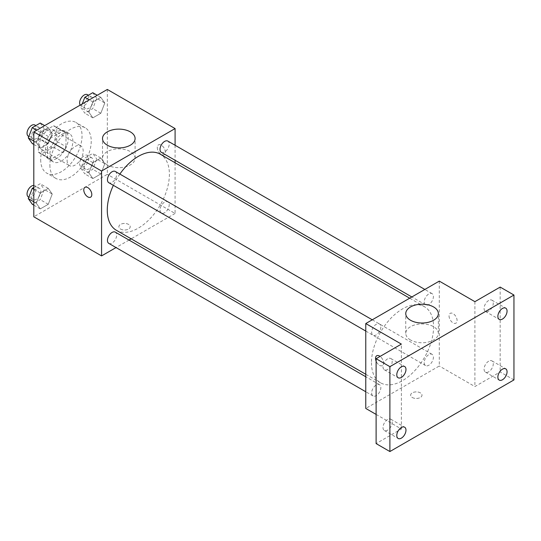 <?xml version="1.0" encoding="UTF-8"?>
<svg xmlns="http://www.w3.org/2000/svg" width="541" height="541" viewBox="0 0 541 541"><rect width="100%" height="100%" fill="white"/><g stroke="black" fill="none" stroke-linecap="round" stroke-linejoin="round"><path stroke-width="0.41" stroke-dasharray="2.71 2.03" d="M67.118 160.413A11.375 6.566 120 0 0 69.471 165.62A11.375 6.566 120 0 0 80.839 159.054A11.375 6.566 120 0 0 80.839 145.921A11.375 6.566 120 0 0 72.081 148.971A11.375 6.566 120 0 0 67.118 160.413M39.547 144.494A11.375 6.566 120 0 0 41.9 149.701A11.375 6.566 120 0 0 53.275 143.135A11.375 6.566 120 0 0 53.275 130.002A11.375 6.566 120 0 0 44.511 133.052A11.375 6.566 120 0 0 39.547 144.494M41.698 132.646L53.485 125.837A15.439 8.913 120 0 1 55.31 126.486A15.439 8.913 120 0 1 56.778 127.744L56.778 141.357A15.439 8.913 120 0 1 53.485 147.064L41.698 153.867A15.439 8.913 120 0 1 39.872 153.225A15.439 8.913 120 0 1 38.397 151.967L38.397 138.354A15.439 8.913 120 0 1 41.698 132.646L50.881 137.948L62.668 131.145L53.485 125.837M53.485 147.064L62.668 152.366L50.881 159.176L41.698 153.867M38.397 151.967L47.588 157.269L47.588 143.656L38.397 138.354M47.588 157.269A15.439 8.913 120 0 0 49.055 158.527A15.439 8.913 120 0 0 50.881 159.176M62.668 152.366A15.439 8.913 120 0 0 65.968 146.658L56.778 141.357M62.668 131.145A15.439 8.913 120 0 1 64.494 131.788A15.439 8.913 120 0 1 65.968 133.045L65.968 146.658M50.881 137.948A15.439 8.913 120 0 0 47.588 143.656M56.778 158.425A16.244 9.38 -60 0 1 48.656 159.23A16.244 9.38 -60 0 1 48.656 140.471A16.244 9.38 -60 0 1 64.9 131.091A16.244 9.38 -60 0 1 67.388 144.109A16.244 9.38 -60 0 1 56.778 158.425M61.37 161.076A16.244 9.38 120 0 0 71.987 146.76A16.244 9.38 120 0 0 69.491 133.742A16.244 9.38 120 0 0 56.974 138.097A16.244 9.38 120 0 0 49.887 154.442A16.244 9.38 120 0 0 53.248 161.881A16.244 9.38 120 0 0 61.37 161.076M65.968 133.045L56.778 127.744M40.697 159.751A29.241 16.879 120 0 0 46.749 173.134A29.241 16.879 120 0 0 75.99 156.254A29.241 16.879 120 0 0 75.99 122.489A29.241 16.879 120 0 0 53.458 130.32A29.241 16.879 120 0 0 40.697 159.751M49.887 165.052A29.241 16.879 120 0 0 55.939 178.442A29.241 16.879 120 0 0 85.18 161.556A29.241 16.879 120 0 0 85.18 127.791A29.241 16.879 120 0 0 62.648 135.629A29.241 16.879 120 0 0 49.887 165.052M104.798 163.693L100.822 173.952L92.863 178.544L88.886 172.883L92.863 162.631L100.822 158.033L104.798 163.693L100.822 173.952L92.863 178.544L88.886 172.883L92.863 162.631L100.822 158.033L104.798 163.693L96.758 159.054L92.781 169.313L84.822 173.904L80.846 168.244L84.822 157.986L92.781 153.394L96.758 159.054M104.798 103L100.822 113.258L92.863 117.85L88.886 112.19L92.863 101.938L100.822 97.339L104.798 103L100.822 113.258L92.863 117.85L88.886 112.19L92.863 101.938L100.822 97.339L104.798 103L96.758 98.361L92.781 108.613L84.822 113.211L80.846 107.551L82.252 103.926M107.321 89.454L107.321 174.337L33.806 216.785M52.24 194.043L48.257 204.302L40.298 208.894L36.321 203.233L40.298 192.975L48.257 188.383L52.24 194.043L48.257 204.302L40.298 208.894L36.321 203.233L40.298 192.975L48.257 188.383L52.24 194.043L44.2 189.404L40.217 199.656L32.257 204.255M52.24 133.35L48.257 143.602L40.298 148.2L36.321 142.54L40.298 132.281L48.257 127.69L52.24 133.35L48.257 143.602L40.298 148.2L36.321 142.54L40.298 132.281L48.257 127.69L52.24 133.35L44.2 128.704L40.217 138.963L32.257 143.554M175.088 162.746L175.088 213.465L107.321 174.337M175.088 213.465L131.165 238.824M129.029 240.062L116.031 247.568M120.528 229.053A5.687 3.28 0 0 0 126.722 229.763A5.687 3.28 0 0 0 130.232 226.733A5.687 3.28 0 0 0 124.552 223.447A5.687 3.28 0 0 0 118.864 226.733A5.687 3.28 0 0 0 120.528 229.053A5.687 3.28 0 0 0 126.722 229.756A5.687 3.28 0 0 0 130.232 226.726A5.687 3.28 0 0 0 124.552 223.447A5.687 3.28 0 0 0 118.864 226.726A5.687 3.28 0 0 0 120.528 229.046M116.369 230.283A43.922 25.359 120 0 0 160.298 204.924A43.922 25.359 120 0 0 160.298 154.205M119.859 174.074A43.922 25.359 120 0 0 113.367 185.333M175.088 145.265L175.088 160.278M161.367 152.352A6.499 3.753 120 0 0 167.866 148.599A6.499 3.753 120 0 0 167.866 141.093M160.021 210.07A6.499 3.753 120 0 0 161.367 213.046A6.499 3.753 120 0 0 167.866 209.293A6.499 3.753 120 0 0 167.866 201.793A6.499 3.753 120 0 0 162.855 203.531A6.499 3.753 120 0 0 160.021 210.07M108.802 243.396A6.499 3.753 120 0 0 115.301 239.643A6.499 3.753 120 0 0 115.301 232.136M115.301 171.443A6.499 3.753 -60 0 1 116.646 174.418A6.499 3.753 -60 0 1 113.813 180.958A6.499 3.753 -60 0 1 108.802 182.696M157.289 147.477A5.687 3.28 -120 0 0 159.771 153.204A5.687 3.28 -120 0 0 164.153 154.726A5.687 3.28 -120 0 0 164.153 148.16A5.687 3.28 -120 0 0 158.466 144.88A5.687 3.28 -120 0 0 157.289 147.477A5.687 3.28 -120 0 0 159.764 153.204A5.687 3.28 -120 0 0 164.146 154.726A5.687 3.28 -120 0 0 164.146 148.16A5.687 3.28 -120 0 0 158.459 144.88A5.687 3.28 -120 0 0 157.282 147.483M84.951 187.321L84.951 187.321A5.687 3.28 60 0 1 89.333 188.843A5.687 3.28 60 0 1 91.814 194.564A5.687 3.28 60 0 1 90.638 197.167L90.638 197.167M107.28 164.917A16.298 9.407 180 0 1 102.506 158.263A16.298 9.407 180 0 1 118.804 148.856A16.298 9.407 180 0 1 135.101 158.263A16.298 9.407 180 0 1 125.045 166.953A16.298 9.407 180 0 1 107.28 164.917M371.471 362.707A43.922 25.359 120 0 0 380.566 382.818A43.922 25.359 120 0 0 424.489 357.459A43.922 25.359 120 0 0 424.489 306.733A43.922 25.359 120 0 0 390.643 318.5A43.922 25.359 120 0 0 371.471 362.707M380.844 326.947A6.499 3.753 -60 0 1 378.003 333.486A6.499 3.753 -60 0 1 372.999 335.231A6.499 3.753 -60 0 1 372.999 327.724A6.499 3.753 -60 0 1 379.498 323.978A6.499 3.753 -60 0 1 380.844 326.947M424.218 362.605A6.499 3.753 120 0 0 425.564 365.581A6.499 3.753 120 0 0 432.056 361.828A6.499 3.753 120 0 0 432.056 354.321A6.499 3.753 120 0 0 427.052 356.066A6.499 3.753 120 0 0 424.218 362.605M371.653 392.949A6.499 3.753 120 0 0 372.999 395.924A6.499 3.753 120 0 0 379.498 392.171A6.499 3.753 120 0 0 379.498 384.671A6.499 3.753 120 0 0 374.487 386.409A6.499 3.753 120 0 0 371.653 392.949M424.218 301.905A6.499 3.753 120 0 0 425.564 304.881A6.499 3.753 120 0 0 432.056 301.134A6.499 3.753 120 0 0 432.056 293.628A6.499 3.753 120 0 0 427.052 295.366A6.499 3.753 120 0 0 424.218 301.905M439.285 281.11L439.285 366L365.77 408.441M513.95 379.924L500.168 371.965L474.897 386.558L439.285 366M376.11 414.413L401.381 428.999L376.11 443.593M412.289 397.5A5.687 3.28 0 0 0 418.491 398.21A5.687 3.28 0 0 0 422 395.18A5.687 3.28 0 0 0 416.313 391.894A5.687 3.28 0 0 0 410.626 395.18A5.687 3.28 0 0 0 412.289 397.5A5.687 3.28 0 0 0 418.491 398.21A5.687 3.28 0 0 0 422 395.173A5.687 3.28 0 0 0 416.313 391.894A5.687 3.28 0 0 0 410.626 395.173A5.687 3.28 0 0 0 412.289 397.493M474.897 301.668L474.897 386.558M449.05 315.93A5.687 3.28 -120 0 0 451.532 321.652A5.687 3.28 -120 0 0 455.914 323.173A5.687 3.28 -120 0 0 455.914 316.607A5.687 3.28 -120 0 0 450.227 313.327A5.687 3.28 -120 0 0 449.05 315.93M401.381 428.999L401.381 344.11M376.719 355.768L376.712 355.768A5.687 3.28 60 0 1 376.719 355.768A5.687 3.28 60 0 1 381.101 357.29A5.687 3.28 60 0 1 383.583 363.011A5.687 3.28 60 0 1 382.399 365.615A5.687 3.28 60 0 1 376.11 361.097A5.687 3.28 60 0 0 382.399 365.615L382.399 365.615A5.687 3.28 60 0 0 383.583 363.011A5.687 3.28 60 0 0 380.093 356.404M449.044 315.93A5.687 3.28 -120 0 0 451.525 321.652A5.687 3.28 -120 0 0 455.907 323.173A5.687 3.28 -120 0 0 455.907 316.607A5.687 3.28 -120 0 0 450.227 313.327A5.687 3.28 -120 0 0 449.044 315.93M410.531 339.998A16.298 9.407 180 0 1 405.757 333.344A16.298 9.407 180 0 1 422.054 323.931A16.298 9.407 180 0 1 438.352 333.344A16.298 9.407 180 0 1 428.289 342.034A16.298 9.407 180 0 1 410.531 339.998M488.679 361.199A6.499 3.753 120 0 0 484.432 366.92A6.499 3.753 120 0 0 485.433 372.127A6.499 3.753 120 0 0 491.931 368.38A6.499 3.753 120 0 0 491.931 360.874A6.499 3.753 120 0 0 488.679 361.199M488.679 300.498A6.499 3.753 120 0 0 484.432 306.226A6.499 3.753 120 0 0 485.433 311.433A6.499 3.753 120 0 0 491.931 307.68A6.499 3.753 120 0 0 491.931 300.181A6.499 3.753 120 0 0 488.679 300.498M500.168 287.082L500.168 371.965M387.593 419.559A6.499 3.753 120 0 0 383.353 425.28A6.499 3.753 120 0 0 384.347 430.487A6.499 3.753 120 0 0 390.845 426.741A6.499 3.753 120 0 0 390.845 419.234A6.499 3.753 120 0 0 387.593 419.559M387.593 358.859A6.499 3.753 120 0 0 383.353 364.587A6.499 3.753 120 0 0 384.347 369.794A6.499 3.753 120 0 0 390.845 366.041A6.499 3.753 120 0 0 390.845 358.541A6.499 3.753 120 0 0 387.593 358.859M40.217 123.044L44.2 128.704M31.642 135.953A6.499 3.753 120 0 0 32.987 138.929A6.499 3.753 120 0 0 39.486 135.176A6.499 3.753 120 0 0 39.486 127.676A6.499 3.753 120 0 0 34.482 129.414A6.499 3.753 120 0 0 31.642 135.953M48.257 143.602L40.217 138.963M40.298 148.2L33.806 144.447M36.321 142.54L33.806 141.086M40.298 132.281L36.72 130.212M48.257 127.69L44.673 125.62M28.396 136.278A6.499 3.753 120 0 0 34.895 132.525A6.499 3.753 120 0 0 34.895 125.018M92.781 92.7L96.758 98.361M84.207 105.603A6.499 3.753 120 0 0 85.552 108.579A6.499 3.753 120 0 0 92.051 104.832A6.499 3.753 120 0 0 92.051 97.326A6.499 3.753 120 0 0 87.047 99.064A6.499 3.753 120 0 0 84.207 105.603M100.822 113.258L92.781 108.613M92.863 117.85L84.822 113.211M88.886 112.19L80.846 107.551M92.863 101.938L89.279 99.869M100.822 97.339L97.238 95.27M80.149 105.137A6.499 3.753 120 0 0 80.961 105.928A6.499 3.753 120 0 0 87.459 102.175A6.499 3.753 120 0 0 87.459 94.675M33.806 187.443L40.217 183.737L44.2 189.404M31.642 196.647A6.499 3.753 120 0 0 32.987 199.622A6.499 3.753 120 0 0 39.486 195.869A6.499 3.753 120 0 0 39.486 188.369A6.499 3.753 120 0 0 34.482 190.107A6.499 3.753 120 0 0 31.642 196.647M48.257 204.302L40.217 199.656M40.298 208.894L33.806 205.14M36.321 203.233L33.806 201.779M40.298 192.975L33.806 189.228M48.257 188.383L40.217 183.737M28.396 196.971A6.499 3.753 120 0 0 34.895 193.218A6.499 3.753 120 0 0 34.895 185.719A6.499 3.753 120 0 0 33.806 185.414M84.207 166.303A6.499 3.753 120 0 0 85.552 169.279A6.499 3.753 120 0 0 92.051 165.526A6.499 3.753 120 0 0 92.051 158.019A6.499 3.753 120 0 0 87.047 159.764A6.499 3.753 120 0 0 84.207 166.303M100.822 173.952L92.781 169.313M92.863 178.544L84.822 173.904M88.886 172.883L80.846 168.244M92.863 162.631L84.822 157.986M100.822 158.033L92.781 153.394M79.615 163.646A6.499 3.753 120 0 0 80.961 166.621A6.499 3.753 120 0 0 87.459 162.875A6.499 3.753 120 0 0 87.459 155.368A6.499 3.753 120 0 0 82.448 157.106A6.499 3.753 120 0 0 79.615 163.646M41.9 149.701L69.471 165.62M53.275 130.002L80.839 145.921M69.491 133.742L64.9 131.091M53.248 161.881L48.656 159.23M64.494 131.788L55.31 126.486M49.055 158.527L39.872 153.225M85.18 127.791L75.99 122.489M55.939 178.442L46.749 173.134M135.101 158.263L135.101 138.523M102.506 158.263L102.506 138.523M424.489 306.733L409.699 298.192M380.566 382.818L365.77 374.277M365.77 331.058L372.999 335.231M372.269 319.805L379.498 323.978M432.056 354.321L167.866 201.793M425.564 365.581L161.367 213.046M379.498 384.671L365.77 376.746M372.999 395.924L365.77 391.752M432.056 293.628L424.834 289.455M425.564 304.881L411.836 296.962M438.352 333.344L438.352 313.604M405.757 333.344L405.757 313.604M485.433 372.127L499.215 380.086M491.931 360.874L505.713 368.834M384.347 430.487L398.129 438.447M390.845 419.234L404.627 427.194M384.347 369.794L398.129 377.753M390.845 358.541L404.627 366.5M485.433 311.433L499.215 319.393M491.931 300.181L505.713 308.14M39.486 127.676L35.848 125.573M32.987 138.929L28.815 136.515M92.051 97.326L88.406 95.223M85.552 108.579L80.961 105.928M39.486 188.369L34.895 185.719M32.987 199.622L28.815 197.215M92.051 158.019L87.459 155.368M85.552 169.279L80.961 166.621"/><path stroke-width="0.81" d="M116.031 247.568L101.573 255.913L33.806 216.785L33.806 131.896L107.321 89.454L175.088 128.575L175.088 145.265M131.165 238.824L129.029 240.062M113.367 185.333A43.922 25.359 120 0 0 107.274 210.179A43.922 25.359 120 0 0 116.369 230.283L365.77 374.277M409.699 298.192L160.298 154.205A43.922 25.359 120 0 0 119.859 174.074M175.088 160.278L175.088 162.746M101.573 255.913L101.573 171.024L175.088 128.575M424.834 289.455L167.866 141.093A6.499 3.753 120 0 0 162.855 142.838A6.499 3.753 120 0 0 160.021 149.377A6.499 3.753 120 0 0 161.367 152.352L411.836 296.962M365.77 376.746L115.301 232.136A6.499 3.753 120 0 0 110.296 233.881A6.499 3.753 120 0 0 107.456 240.42A6.499 3.753 120 0 0 108.802 243.396L365.77 391.752M365.77 331.058L108.802 182.696A6.499 3.753 -60 0 1 108.802 175.196A6.499 3.753 -60 0 1 115.301 171.443L372.269 319.805M101.573 171.024L33.806 131.896M107.28 145.177A16.298 9.407 180 0 1 102.506 138.523A16.298 9.407 180 0 1 118.804 129.116A16.298 9.407 180 0 1 135.101 138.523A16.298 9.407 180 0 1 125.045 147.22A16.298 9.407 180 0 1 107.28 145.177M91.814 194.564A5.687 3.28 60 0 1 90.638 197.167A5.687 3.28 60 0 1 84.951 193.888A5.687 3.28 60 0 1 84.951 187.321A5.687 3.28 60 0 1 89.333 188.843A5.687 3.28 60 0 1 91.814 194.564M90.638 197.167A5.687 3.28 60 0 1 84.951 193.881A5.687 3.28 60 0 1 84.951 187.321M376.11 414.413L365.77 408.441L365.77 323.552L439.285 281.11L474.897 301.668L500.168 287.082L513.95 295.034L513.95 379.924L389.892 451.546L376.11 443.593L376.11 358.703L401.381 344.11L365.77 323.552M389.892 451.546L389.892 366.663L376.11 358.703M389.892 366.663L513.95 295.034M410.531 320.258A16.298 9.407 180 0 1 405.757 313.604A16.298 9.407 180 0 1 422.054 304.198A16.298 9.407 180 0 1 438.352 313.604A16.298 9.407 180 0 1 428.289 322.301A16.298 9.407 180 0 1 410.531 320.258M376.712 355.768A5.687 3.28 60 0 0 376.11 361.084A5.687 3.28 60 0 1 376.712 355.768A5.687 3.28 60 0 1 380.093 356.404M502.461 319.068A6.499 3.753 -60 0 1 499.215 319.393A6.499 3.753 -60 0 1 498.22 314.186A6.499 3.753 -60 0 1 502.461 308.458A6.499 3.753 -60 0 1 505.713 308.14A6.499 3.753 -60 0 1 506.707 313.347A6.499 3.753 -60 0 1 502.461 319.068M401.381 377.429A6.499 3.753 -60 0 1 398.129 377.753A6.499 3.753 -60 0 1 397.135 372.546A6.499 3.753 -60 0 1 401.381 366.818A6.499 3.753 -60 0 1 404.627 366.5A6.499 3.753 -60 0 1 405.622 371.708A6.499 3.753 -60 0 1 401.381 377.429M401.381 438.129A6.499 3.753 -60 0 1 398.129 438.447A6.499 3.753 -60 0 1 397.135 433.24A6.499 3.753 -60 0 1 401.381 427.512A6.499 3.753 -60 0 1 404.627 427.194A6.499 3.753 -60 0 1 405.622 432.401A6.499 3.753 -60 0 1 401.381 438.129M502.461 379.768A6.499 3.753 -60 0 1 499.215 380.086A6.499 3.753 -60 0 1 498.22 374.879A6.499 3.753 -60 0 1 502.461 369.158A6.499 3.753 -60 0 1 505.713 368.834A6.499 3.753 -60 0 1 506.707 374.041A6.499 3.753 -60 0 1 502.461 379.768M33.806 144.447L32.257 143.554L28.281 137.894L32.257 127.642L40.217 123.044L44.673 125.62M33.806 141.086L28.281 137.894M36.72 130.212L32.257 127.642M35.848 125.573L34.895 125.018A6.499 3.753 120 0 0 29.883 126.763A6.499 3.753 120 0 0 27.05 133.302A6.499 3.753 120 0 0 28.396 136.278L28.815 136.515M82.252 103.926L84.822 97.292L92.781 92.7L97.238 95.27M89.279 99.869L84.822 97.292M88.406 95.223L87.459 94.675A6.499 3.753 120 0 0 82.448 96.413A6.499 3.753 120 0 0 79.615 102.952A6.499 3.753 120 0 0 80.149 105.137M33.806 205.14L32.257 204.255L28.281 198.588L32.257 188.336L33.806 187.443M33.806 201.779L28.281 198.588M33.806 189.228L32.257 188.336M33.806 185.414A6.499 3.753 120 0 0 27.05 193.996A6.499 3.753 120 0 0 28.396 196.971L28.815 197.215"/></g></svg>
